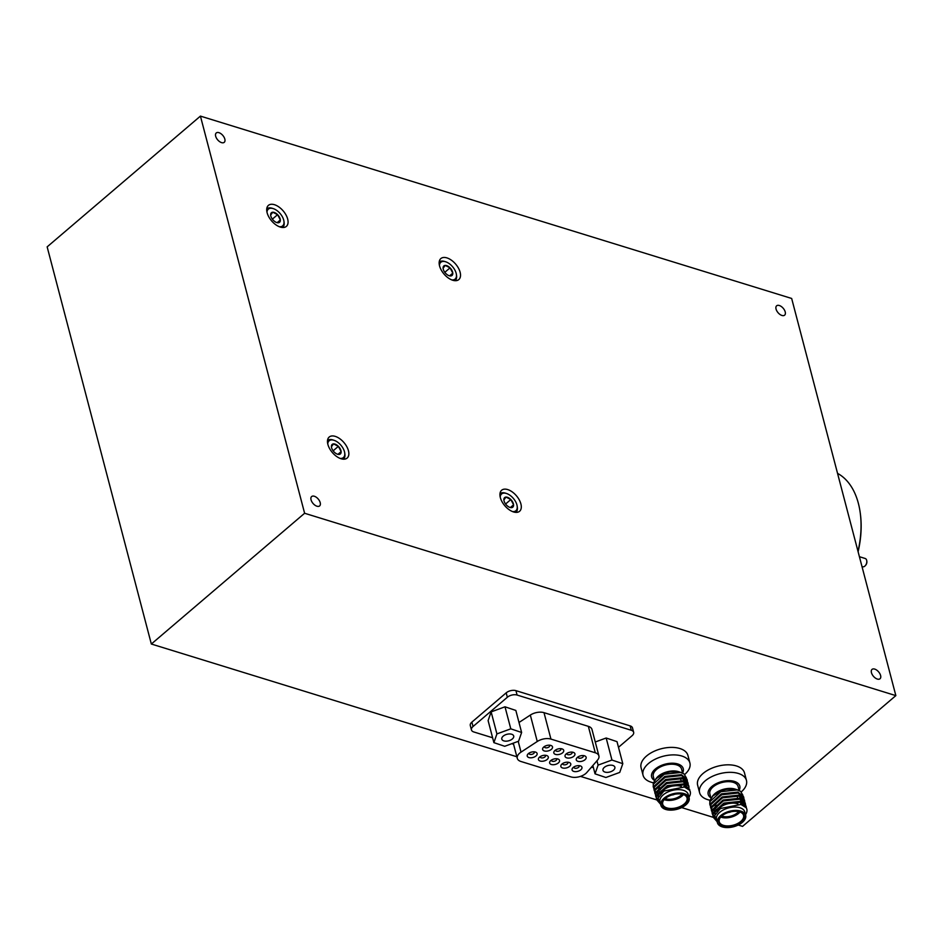 <?xml version="1.0" encoding="UTF-8"?>
<svg xmlns="http://www.w3.org/2000/svg" width="943" height="943" viewBox="0 0 943 943"><rect width="100%" height="100%" fill="white"/><g stroke="black" fill="none" stroke-linecap="round" stroke-linejoin="round"><path stroke-width="1.41" d="M858 551.337A77.75 48.8 -72.9 0 0 860.252 513.004A77.75 48.8 -72.9 0 0 837.549 473.374M860.252 513.004L860.37 513.888A76.371 47.928 107.1 0 1 858.106 551.761M861.985 566.554L862.645 566.755A4.314 2.711 -72.9 0 0 863.517 566.802A4.314 2.711 -72.9 0 0 865.261 565.706A4.314 2.711 -72.9 0 0 866.77 560.826A4.314 2.711 -72.9 0 0 865.202 558.492L859.415 556.712M866.794 561.132A3.454 2.169 107.1 0 1 866.841 561.38A3.454 2.169 107.1 0 1 865.639 565.293A3.454 2.169 107.1 0 1 865.45 565.482M513.558 511.943A13.827 7.65 49.5 0 0 519.593 511.271A13.827 7.65 49.5 0 0 519.216 499.802A13.827 7.65 49.5 0 0 507.688 489.57A13.827 7.65 49.5 0 0 501.641 490.242A13.827 7.65 49.5 0 0 502.018 501.711A13.827 7.65 49.5 0 0 513.558 511.943M452.77 280.26A13.827 7.65 49.5 0 0 458.805 279.588A13.827 7.65 49.5 0 0 458.439 268.118A13.827 7.65 49.5 0 0 446.899 257.887A13.827 7.65 49.5 0 0 440.864 258.559A13.827 7.65 49.5 0 0 441.241 270.04A13.827 7.65 49.5 0 0 452.77 280.26M280.319 227.074A13.827 7.65 49.5 0 0 286.354 226.403A13.827 7.65 49.5 0 0 285.988 214.933A13.827 7.65 49.5 0 0 274.448 204.702A13.827 7.65 49.5 0 0 268.413 205.374A13.827 7.65 49.5 0 0 268.79 216.843A13.827 7.65 49.5 0 0 280.319 227.074M341.095 458.758A13.827 7.65 49.5 0 0 347.13 458.074A13.827 7.65 49.5 0 0 346.765 446.605A13.827 7.65 49.5 0 0 335.225 436.373A13.827 7.65 49.5 0 0 329.19 437.045A13.827 7.65 49.5 0 0 329.567 448.526A13.827 7.65 49.5 0 0 341.095 458.758M316.942 506.214A6.153 3.407 49.5 0 0 319.63 505.919A6.153 3.407 49.5 0 0 319.465 500.816A6.153 3.407 49.5 0 0 314.325 496.254A6.153 3.407 49.5 0 0 311.638 496.56A6.153 3.407 49.5 0 0 311.803 501.664A6.153 3.407 49.5 0 0 316.942 506.214M221.558 142.617A6.153 3.407 49.5 0 0 224.245 142.322A6.153 3.407 49.5 0 0 224.069 137.218A6.153 3.407 49.5 0 0 218.941 132.668A6.153 3.407 49.5 0 0 216.253 132.963A6.153 3.407 49.5 0 0 216.418 138.067A6.153 3.407 49.5 0 0 221.558 142.617M781.947 315.457A6.153 3.407 49.5 0 0 784.635 315.162A6.153 3.407 49.5 0 0 784.458 310.058A6.153 3.407 49.5 0 0 779.331 305.508A6.153 3.407 49.5 0 0 776.643 305.803A6.153 3.407 49.5 0 0 776.808 310.907A6.153 3.407 49.5 0 0 781.947 315.457M877.332 679.054A6.153 3.407 49.5 0 0 880.019 678.76A6.153 3.407 49.5 0 0 879.854 673.656A6.153 3.407 49.5 0 0 874.715 669.094A6.153 3.407 49.5 0 0 872.027 669.4A6.153 3.407 49.5 0 0 872.192 674.504A6.153 3.407 49.5 0 0 877.332 679.054M200.423 116.107L791.66 298.459L895.85 695.616L304.613 513.263L200.423 116.107L47.15 246.866L151.34 644.022L304.613 513.263M738.216 825.031L742.577 826.374L895.85 695.616M713.238 817.333L681.659 807.585M656.693 799.888L580.475 776.384M516.858 756.757L151.34 644.022M512.603 511.601A11.021 6.094 49.5 0 0 517.153 506.002A11.021 6.094 49.5 0 0 515.774 501.959A11.021 6.094 49.5 0 0 506.462 493.472A11.021 6.094 49.5 0 0 500.214 497.091M517.153 506.002L517.318 507.063A12.247 6.778 -130.5 0 1 515.904 512.344A12.247 6.778 -130.5 0 1 515.868 512.367L515.868 512.367M504.705 502.595A6.283 3.477 49.5 0 0 506.615 505.212A6.283 3.477 49.5 0 0 510.022 507.44A6.283 3.477 49.5 0 0 511.46 507.652A6.283 3.477 49.5 0 0 513.57 504.811A6.283 3.477 49.5 0 0 510.835 499.531A6.283 3.477 49.5 0 0 505.99 497.079A6.283 3.477 49.5 0 0 503.88 499.92A6.283 3.477 49.5 0 0 503.927 500.297A6.283 3.477 49.5 0 0 504.705 502.595M500.002 493.708L499.967 493.743A12.247 6.778 -130.5 0 1 500.002 493.708A12.247 6.778 -130.5 0 1 505.436 493.142L506.462 493.472M511.46 507.652L513.57 504.811L510.835 499.531L505.99 497.079L503.88 499.92M505.919 504.434L505.472 503.845M510.422 507.499L513.57 504.811M505.672 503.939L510.835 499.531M689.816 790.54L689.663 789.421L683.993 784.824L667.526 786.58L656.717 796.434L656.646 799.735L660.571 804.214L658.131 798.084L663.848 791.071L684.394 787.004L689.675 790.281L690.241 791.625M656.54 799.263L656.469 795.503L667.279 785.649L683.758 783.904L689.663 789.421M655.739 796.187L655.656 792.426L666.477 782.572L682.944 780.816L688.614 785.413L688.861 786.344L683.192 781.735L686.056 784.776M654.925 793.098L654.855 789.338L665.664 779.484L682.131 777.739L687.801 782.336L688.048 783.256L682.378 778.659L665.911 780.403L655.09 790.258L655.42 794.619M654.112 790.022L654.041 786.262L664.862 776.407L681.329 774.651L686.999 779.248L687.235 780.167L681.565 775.57L665.098 777.327L654.289 787.181L654.607 791.531M653.31 786.933L653.24 783.173L656.752 777.869C662.493 772.388 673.149 770.054 678.795 771.739L667.173 771.999L655.856 778.777M658.391 797.248L658.414 794.265L659.664 791.672M658.803 796.328L657.625 794.312M657.412 793.334L658.862 788.596M686.209 785.66L685.95 787.511M682.378 778.647L685.243 781.688M685.408 782.572L685.16 784.376M684.877 785.095L683.734 786.839M653.169 786.474L653.475 784.093L664.285 774.238L680.763 772.494L684.029 773.932L686.386 777.869M653.416 787.405L653.794 788.454M687.388 781.287L687.235 780.167M688.201 784.376L688.048 783.256M655.644 795.055L656.34 796.022M689.015 787.452L688.861 786.344M683.192 781.735L666.713 783.492L655.904 793.346L656.222 797.707M656.458 798.132L657.966 799.923M664.898 798.839A11.21 6.141 165.3 0 0 665.652 799.11A11.21 6.141 165.3 0 0 682.449 794.23M683.298 794.466A13.119 7.179 -14.7 0 1 683.392 794.489A13.119 7.179 -14.7 0 1 684.701 804.591A13.119 7.179 -14.7 0 1 666.677 808.646A13.119 7.179 -14.7 0 1 664.202 799.523A13.119 7.179 -14.7 0 1 683.298 794.466M664.367 799.346A12.565 6.884 165.3 0 0 662.717 804.308A12.565 6.884 165.3 0 0 666.901 807.903A12.565 6.884 165.3 0 0 680.799 806.218A12.565 6.884 165.3 0 0 687.034 797.919A12.565 6.884 165.3 0 0 683.145 794.419M664.131 799.617A12.565 6.884 165.3 0 0 664.791 799.853A12.565 6.884 165.3 0 0 683.486 794.548M681.376 786.486A12.565 6.884 165.3 0 0 680.716 786.262A12.565 6.884 165.3 0 0 660.795 793.605M684.689 774.486A24.212 13.261 165.3 0 0 689.899 762.958L687.93 755.461A24.212 13.261 165.3 0 0 679.856 748.518A24.212 13.261 165.3 0 0 653.075 751.783A24.212 13.261 165.3 0 0 641.087 767.743L643.055 775.252A24.212 13.261 165.3 0 0 651.13 782.195A24.212 13.261 165.3 0 0 653.369 782.761M689.899 762.958A24.212 13.261 165.3 0 0 681.813 756.015A24.212 13.261 165.3 0 0 655.043 759.28A24.212 13.261 165.3 0 0 643.055 775.252M682.591 772.942A16.326 8.935 165.3 0 0 677.781 763.971A16.326 8.935 165.3 0 0 656.741 767.932A16.326 8.935 165.3 0 0 654.324 780.356M689.675 790.281A17.28 9.465 -14.7 0 1 690.252 791.66A17.28 9.465 -14.7 0 1 688.956 797.224M689.121 797.849L688.237 794.501A14.617 8.004 165.3 0 0 683.369 790.305A14.617 8.004 165.3 0 0 667.208 792.273A14.617 8.004 165.3 0 0 659.97 801.915L660.854 805.263A14.617 8.004 165.3 0 0 665.723 809.448A14.617 8.004 165.3 0 0 681.883 807.479A14.617 8.004 165.3 0 0 689.121 797.849A14.617 8.004 165.3 0 0 684.241 793.652A14.617 8.004 165.3 0 0 668.092 795.621A14.617 8.004 165.3 0 0 660.854 805.263M654.395 780.651L653.31 776.502A14.617 8.004 -14.7 0 1 660.548 766.859A14.617 8.004 -14.7 0 1 676.697 764.891A14.617 8.004 -14.7 0 1 681.577 769.087L682.626 773.095M678.665 771.692A14.617 8.004 165.3 0 0 678.571 771.669A14.617 8.004 165.3 0 0 678.465 771.633A14.617 8.004 165.3 0 0 657.188 777.268A14.617 8.004 165.3 0 0 656.422 778.187M684.029 773.932A17.28 9.465 165.3 0 0 680.846 772.388A17.28 9.465 165.3 0 0 680.728 772.352A17.28 9.465 165.3 0 0 656.752 777.869M674.493 794.301A3.454 1.898 -14.7 0 1 671.852 794.996M665.145 798.615A11.045 6.047 165.3 0 0 665.699 798.804A11.045 6.047 165.3 0 0 682.119 794.159M503.185 736.153A6.153 3.371 165.3 0 0 501.806 739.123A6.153 3.371 165.3 0 0 506.085 741.174A6.153 3.371 165.3 0 0 512.332 738.97A6.153 3.371 165.3 0 0 513.699 736A6.153 3.371 165.3 0 0 509.42 733.949A6.153 3.371 165.3 0 0 503.185 736.153M521.62 732.487L515.845 710.444L505 706.802L491.138 711.882L488.109 720.605L493.884 742.636L504.717 746.29L518.591 741.21L521.62 732.487L510.788 728.833L505 706.802M510.788 728.833L496.914 733.913L491.138 711.882M496.914 733.913L493.884 742.636M604.345 767.354A6.153 3.371 165.3 0 0 602.966 770.325A6.153 3.371 165.3 0 0 607.245 772.376A6.153 3.371 165.3 0 0 613.492 770.172A6.153 3.371 165.3 0 0 614.871 767.201A6.153 3.371 165.3 0 0 610.592 765.15A6.153 3.371 165.3 0 0 604.345 767.354M622.793 763.689L611.948 760.034L598.086 765.115L595.045 773.849L605.889 777.492L619.751 772.411L622.793 763.689L617.005 741.646L606.172 738.004L595.269 741.988M611.948 760.034L606.172 738.004M598.086 765.115L596.943 760.789M595.045 773.849L592.864 765.516M550.806 745.418A5.116 2.805 -14.7 0 1 550.842 745.43A5.116 2.805 -14.7 0 1 551.36 749.367A5.116 2.805 -14.7 0 1 544.323 750.946A5.116 2.805 -14.7 0 1 543.357 747.398A5.116 2.805 -14.7 0 1 550.806 745.418M549.486 745.194A2.723 1.485 -14.7 0 1 549.686 745.559A2.723 1.485 -14.7 0 1 548.343 747.351A2.723 1.485 -14.7 0 1 545.337 747.716A2.723 1.485 -14.7 0 1 544.429 746.939A2.723 1.485 -14.7 0 1 544.417 746.526M562.016 748.883A5.116 2.805 -14.7 0 1 562.052 748.895A5.116 2.805 -14.7 0 1 562.57 752.832A5.116 2.805 -14.7 0 1 555.533 754.412A5.116 2.805 -14.7 0 1 554.567 750.852A5.116 2.805 -14.7 0 1 562.016 748.883M560.696 748.648A2.723 1.485 -14.7 0 1 560.896 749.013A2.723 1.485 -14.7 0 1 559.553 750.805A2.723 1.485 -14.7 0 1 556.547 751.182A2.723 1.485 -14.7 0 1 555.639 750.392A2.723 1.485 -14.7 0 1 555.627 749.98M573.238 752.337A5.116 2.805 -14.7 0 1 573.273 752.349A5.116 2.805 -14.7 0 1 573.78 756.286A5.116 2.805 -14.7 0 1 566.755 757.866A5.116 2.805 -14.7 0 1 565.788 754.306A5.116 2.805 -14.7 0 1 573.238 752.337M571.918 752.113A2.723 1.485 -14.7 0 1 572.118 752.479A2.723 1.485 -14.7 0 1 570.763 754.27A2.723 1.485 -14.7 0 1 567.757 754.636A2.723 1.485 -14.7 0 1 566.849 753.858A2.723 1.485 -14.7 0 1 566.849 753.445M584.448 755.791A5.116 2.805 -14.7 0 1 584.483 755.803A5.116 2.805 -14.7 0 1 584.99 759.752A5.116 2.805 -14.7 0 1 577.965 761.331A5.116 2.805 -14.7 0 1 576.998 757.771A5.116 2.805 -14.7 0 1 584.448 755.791M583.128 755.567A2.723 1.485 -14.7 0 1 583.328 755.932A2.723 1.485 -14.7 0 1 581.984 757.724A2.723 1.485 -14.7 0 1 578.967 758.089A2.723 1.485 -14.7 0 1 578.059 757.312A2.723 1.485 -14.7 0 1 578.059 756.899M535.412 752.043A5.116 2.805 -14.7 0 1 535.435 752.054A5.116 2.805 -14.7 0 1 535.954 756.003A5.116 2.805 -14.7 0 1 528.929 757.571A5.116 2.805 -14.7 0 1 527.962 754.023A5.116 2.805 -14.7 0 1 535.412 752.043M534.092 751.819A2.723 1.485 -14.7 0 1 534.292 752.184A2.723 1.485 -14.7 0 1 532.936 753.976A2.723 1.485 -14.7 0 1 529.931 754.341A2.723 1.485 -14.7 0 1 529.023 753.563A2.723 1.485 -14.7 0 1 529.023 753.151M546.622 755.508A5.116 2.805 -14.7 0 1 546.657 755.52A5.116 2.805 -14.7 0 1 547.164 759.457A5.116 2.805 -14.7 0 1 540.139 761.036A5.116 2.805 -14.7 0 1 539.172 757.477A5.116 2.805 -14.7 0 1 546.622 755.508M545.302 755.272A2.723 1.485 -14.7 0 1 545.502 755.638A2.723 1.485 -14.7 0 1 544.158 757.429A2.723 1.485 -14.7 0 1 541.141 757.807A2.723 1.485 -14.7 0 1 540.233 757.017A2.723 1.485 -14.7 0 1 540.233 756.604M557.832 758.962A5.116 2.805 -14.7 0 1 557.867 758.974A5.116 2.805 -14.7 0 1 558.386 762.911A5.116 2.805 -14.7 0 1 551.349 764.49A5.116 2.805 -14.7 0 1 550.382 760.942A5.116 2.805 -14.7 0 1 557.832 758.962M556.511 758.738A2.723 1.485 -14.7 0 1 556.712 759.103A2.723 1.485 -14.7 0 1 555.368 760.895A2.723 1.485 -14.7 0 1 552.362 761.26A2.723 1.485 -14.7 0 1 551.455 760.482A2.723 1.485 -14.7 0 1 551.443 760.07M569.042 762.415A5.116 2.805 -14.7 0 1 569.077 762.427A5.116 2.805 -14.7 0 1 569.596 766.376A5.116 2.805 -14.7 0 1 562.558 767.956A5.116 2.805 -14.7 0 1 561.604 764.396A5.116 2.805 -14.7 0 1 569.042 762.415M567.733 762.192A2.723 1.485 -14.7 0 1 567.934 762.557A2.723 1.485 -14.7 0 1 566.578 764.349A2.723 1.485 -14.7 0 1 563.572 764.714A2.723 1.485 -14.7 0 1 562.665 763.936A2.723 1.485 -14.7 0 1 562.665 763.524M580.263 765.881A5.116 2.805 -14.7 0 1 580.299 765.893A5.116 2.805 -14.7 0 1 580.805 769.83A5.116 2.805 -14.7 0 1 573.78 771.409A5.116 2.805 -14.7 0 1 572.814 767.85A5.116 2.805 -14.7 0 1 580.263 765.881M578.943 765.657A2.723 1.485 -14.7 0 1 579.143 766.011A2.723 1.485 -14.7 0 1 577.8 767.814A2.723 1.485 -14.7 0 1 574.782 768.18A2.723 1.485 -14.7 0 1 573.874 767.402A2.723 1.485 -14.7 0 1 573.874 766.977M585.815 773.484A10.88 5.964 165.3 0 0 586.888 772.423L597.556 760.093A10.88 5.964 165.3 0 0 598.911 755.885A10.88 5.964 165.3 0 0 595.281 752.773L550.936 739.088A10.88 5.964 165.3 0 0 537.262 741.493L521.031 752.113A10.88 5.964 165.3 0 0 517.283 758.349A10.88 5.964 165.3 0 0 520.913 761.472L570.821 776.867A10.88 5.964 165.3 0 0 585.815 773.484M618.49 747.304L632.069 735.717A7.072 3.878 165.3 0 0 633.649 732.298L632.494 727.902A7.072 3.878 165.3 0 0 630.136 725.874L515.939 690.653A7.072 3.878 165.3 0 0 506.191 692.846L471.877 722.126A7.072 3.878 165.3 0 0 470.298 725.544L471.453 729.941A7.072 3.878 165.3 0 0 473.822 731.968L492.611 737.768M633.649 732.298A7.072 3.878 165.3 0 0 631.291 730.271L517.094 695.05A7.072 3.878 165.3 0 0 507.346 697.254L473.032 726.523A7.072 3.878 165.3 0 0 471.453 729.941M511.813 743.685L513.581 744.239M591.143 767.496A7.072 3.878 165.3 0 0 593.3 767.166M519.004 722.479L530.331 715.065A10.88 5.964 -14.7 0 1 544.005 712.66L588.349 726.346A10.88 5.964 -14.7 0 1 591.98 729.469L598.911 755.885M340.152 458.416A11.021 6.094 49.5 0 0 344.702 452.817A11.021 6.094 49.5 0 0 343.323 448.774A11.021 6.094 49.5 0 0 334.011 440.287A11.021 6.094 49.5 0 0 327.763 443.894M344.702 452.817L344.867 453.878A12.247 6.778 -130.5 0 1 343.441 459.158A12.247 6.778 -130.5 0 1 343.405 459.182L343.417 459.182M332.254 449.41A6.283 3.477 49.5 0 0 334.164 452.015A6.283 3.477 49.5 0 0 337.57 454.243A6.283 3.477 49.5 0 0 339.009 454.455A6.283 3.477 49.5 0 0 341.118 451.614A6.283 3.477 49.5 0 0 338.384 446.334A6.283 3.477 49.5 0 0 333.539 443.894A6.283 3.477 49.5 0 0 331.429 446.734A6.283 3.477 49.5 0 0 331.464 447.1A6.283 3.477 49.5 0 0 332.254 449.41M327.551 440.522L327.516 440.558A12.247 6.778 -130.5 0 1 327.551 440.522A12.247 6.778 -130.5 0 1 332.985 439.957L334.011 440.287M339.009 454.455L341.118 451.614L338.384 446.334L333.539 443.894L331.429 446.734M333.468 451.237L333.02 450.648M337.971 454.302L341.118 451.614M333.209 450.754L338.384 446.334M279.364 226.733A11.021 6.094 49.5 0 0 283.926 221.133A11.021 6.094 49.5 0 0 282.546 217.09A11.021 6.094 49.5 0 0 273.234 208.603A11.021 6.094 49.5 0 0 266.987 212.222M283.926 221.133L284.079 222.206A12.247 6.778 -130.5 0 1 282.664 227.475A12.247 6.778 -130.5 0 1 282.629 227.511L282.664 227.475M271.478 217.727A6.283 3.477 49.5 0 0 273.387 220.344A6.283 3.477 49.5 0 0 276.782 222.572A6.283 3.477 49.5 0 0 278.232 222.784A6.283 3.477 49.5 0 0 280.342 219.943A6.283 3.477 49.5 0 0 277.607 214.662A6.283 3.477 49.5 0 0 272.763 212.222A6.283 3.477 49.5 0 0 270.653 215.063A6.283 3.477 49.5 0 0 270.688 215.428A6.283 3.477 49.5 0 0 271.478 217.727M266.775 208.851L266.739 208.874A12.247 6.778 -130.5 0 1 266.775 208.851A12.247 6.778 -130.5 0 1 272.209 208.273L273.234 208.603M278.232 222.784L280.342 219.943L277.607 214.662L272.763 212.222L270.653 215.063M272.692 219.566L272.244 218.976M277.195 222.631L280.342 219.943M272.433 219.071L277.607 214.662M451.827 279.93A11.021 6.094 49.5 0 0 456.377 274.33A11.021 6.094 49.5 0 0 454.998 270.287A11.021 6.094 49.5 0 0 445.685 261.789A11.021 6.094 49.5 0 0 439.438 265.407M456.377 274.33L456.542 275.391A12.247 6.778 -130.5 0 1 455.115 280.66A12.247 6.778 -130.5 0 1 455.08 280.696L455.115 280.66M443.929 270.924A6.283 3.477 49.5 0 0 445.839 273.529A6.283 3.477 49.5 0 0 449.233 275.757A6.283 3.477 49.5 0 0 450.683 275.969A6.283 3.477 49.5 0 0 452.793 273.128A6.283 3.477 49.5 0 0 450.059 267.847A6.283 3.477 49.5 0 0 445.214 265.407A6.283 3.477 49.5 0 0 443.104 268.248A6.283 3.477 49.5 0 0 443.139 268.614A6.283 3.477 49.5 0 0 443.929 270.924M439.226 262.036L439.19 262.071A12.247 6.778 -130.5 0 1 439.226 262.036A12.247 6.778 -130.5 0 1 444.66 261.47L445.685 261.789M450.683 275.969L452.793 273.128L450.059 267.847L445.214 265.407L443.104 268.248M445.143 272.751L444.695 272.162M449.646 275.816L452.793 273.128M444.884 272.256L450.059 267.847M717.14 821.671L714.676 815.53L720.405 808.516L740.95 804.45L746.231 807.727L746.797 809.07A17.28 9.465 -14.7 0 1 745.512 814.669M713.097 816.709L713.026 812.949L723.835 803.094L740.302 801.35L745.972 805.947L746.219 806.866L740.55 802.269L724.083 804.014L713.262 813.868L713.203 817.18L717.116 821.659M712.283 813.62L712.213 809.872L723.033 800.018L739.501 798.261L745.17 802.858L745.406 803.778L739.736 799.181L723.269 800.937L712.46 810.791L712.778 815.141M711.482 810.544L711.411 806.784L722.22 796.929L738.687 795.173L744.357 799.782L744.605 800.701L738.935 796.104L722.456 797.849L711.647 807.703L711.965 812.064M710.668 807.456L710.598 803.695L721.407 793.841L737.886 792.096L743.555 796.694L743.791 797.613L738.121 793.016L721.654 794.772L710.833 804.627L711.163 808.976M709.867 804.379L709.784 800.619L713.309 795.314C719.049 789.821 729.705 787.499 735.351 789.185L723.717 789.444L712.401 796.222M714.935 814.693L714.959 811.699L716.22 809.118M715.348 813.774L714.181 811.758M713.969 810.78L715.407 806.041M739.772 799.192L742.601 802.222M742.766 803.106L742.506 804.957M738.935 796.092L741.799 799.134M741.964 800.018L741.717 801.821M741.422 802.54L740.29 804.285M709.725 803.919L710.032 801.538L720.841 791.684L737.308 789.939L740.585 791.377L742.931 795.314M709.961 804.839L710.35 805.9M743.944 798.733L743.791 797.613M744.758 801.809L744.605 800.701M712.201 812.501L712.896 813.467M745.559 804.898L745.406 803.778M713.014 815.577L714.523 817.357M746.373 807.974L746.219 806.866M721.442 816.284A11.21 6.141 165.3 0 0 722.208 816.555A11.21 6.141 165.3 0 0 739.006 811.675M739.854 811.911A13.119 7.179 -14.7 0 1 739.937 811.935A13.119 7.179 -14.7 0 1 741.257 822.037A13.119 7.179 -14.7 0 1 723.234 826.08A13.119 7.179 -14.7 0 1 720.758 816.968A13.119 7.179 -14.7 0 1 739.854 811.911M720.923 816.791A12.565 6.884 165.3 0 0 719.261 821.742A12.565 6.884 165.3 0 0 723.458 825.349A12.565 6.884 165.3 0 0 737.355 823.652A12.565 6.884 165.3 0 0 743.579 815.365A12.565 6.884 165.3 0 0 739.701 811.864M720.688 817.062A12.565 6.884 165.3 0 0 721.348 817.286A12.565 6.884 165.3 0 0 740.043 811.982M737.933 803.931A12.565 6.884 165.3 0 0 737.273 803.695A12.565 6.884 165.3 0 0 717.34 811.051M741.245 791.931A24.212 13.261 165.3 0 0 746.455 780.403L744.487 772.906A24.212 13.261 165.3 0 0 736.4 765.952A24.212 13.261 165.3 0 0 709.631 769.217A24.212 13.261 165.3 0 0 697.631 785.189L699.6 792.698A24.212 13.261 165.3 0 0 707.686 799.64A24.212 13.261 165.3 0 0 709.914 800.206M746.455 780.403A24.212 13.261 165.3 0 0 738.369 773.46A24.212 13.261 165.3 0 0 711.6 776.726A24.212 13.261 165.3 0 0 699.6 792.698M739.135 790.387A16.326 8.935 165.3 0 0 734.338 781.405A16.326 8.935 165.3 0 0 713.297 785.378A16.326 8.935 165.3 0 0 710.869 797.802M746.231 807.727A17.28 9.465 -14.7 0 1 746.809 809.106L746.785 809.023M745.677 815.282L744.793 811.935A14.617 8.004 165.3 0 0 739.925 807.75A14.617 8.004 165.3 0 0 723.764 809.719A14.617 8.004 165.3 0 0 716.527 819.361L717.411 822.709A14.617 8.004 165.3 0 0 722.279 826.893A14.617 8.004 165.3 0 0 738.44 824.925A14.617 8.004 165.3 0 0 745.677 815.282A14.617 8.004 165.3 0 0 740.797 811.098A14.617 8.004 165.3 0 0 724.648 813.066A14.617 8.004 165.3 0 0 717.411 822.709M710.951 798.096L709.867 793.947A14.617 8.004 -14.7 0 1 717.104 784.305A14.617 8.004 -14.7 0 1 733.253 782.336A14.617 8.004 -14.7 0 1 738.121 786.521L739.182 790.54M735.222 789.138A14.617 8.004 165.3 0 0 735.116 789.102A14.617 8.004 165.3 0 0 735.021 789.079A14.617 8.004 165.3 0 0 713.745 794.713A14.617 8.004 165.3 0 0 712.979 795.633M740.585 791.377A17.28 9.465 165.3 0 0 737.391 789.833A17.28 9.465 165.3 0 0 737.273 789.786A17.28 9.465 165.3 0 0 713.309 795.314M731.049 811.746A3.454 1.898 -14.7 0 1 728.409 812.43M721.701 816.06A11.045 6.047 165.3 0 0 722.255 816.249A11.045 6.047 165.3 0 0 738.664 811.605M507.346 697.254L506.191 692.846M517.094 695.05L515.939 690.653M473.032 726.523L471.877 722.126M631.291 730.271L630.136 725.874M595.281 752.773L588.349 726.346M550.936 739.088L544.005 712.66M537.262 741.493L530.331 715.065M521.031 752.113L518.214 741.351M680.469 778.258L681.035 780.415M657.188 777.268L656.576 777.94M678.571 771.669L680.846 772.388M656.399 798.815L656.646 799.735M655.597 795.727L655.833 796.646M654.784 792.639L655.031 793.57M653.982 789.562L654.218 790.482M659.77 787.723L660.336 789.892M517.283 758.349L513.287 743.143M737.013 795.703L737.579 797.861M713.745 794.713L713.12 795.385M735.116 789.102L737.391 789.833M712.955 816.249L713.203 817.18M712.154 813.172L712.389 814.092M711.34 810.084L711.576 811.004M710.527 807.008L710.774 807.927M716.326 805.169L716.892 807.326"/></g></svg>
